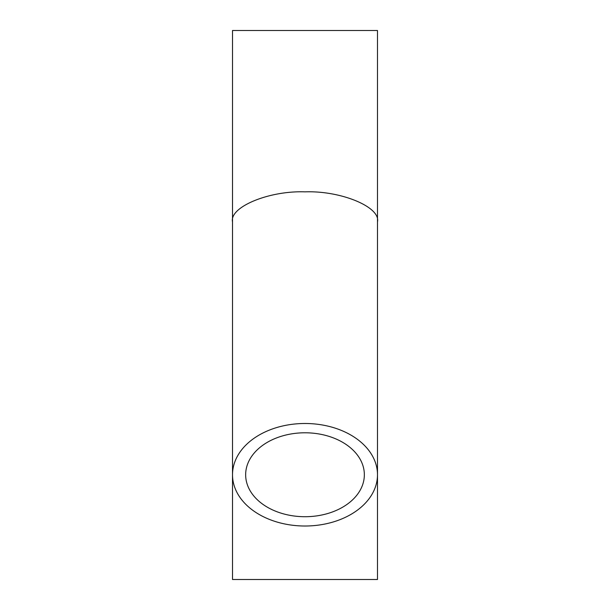 <?xml version="1.0" encoding="UTF-8"?>
<svg xmlns="http://www.w3.org/2000/svg" width="610" height="610" viewBox="0 0 610 610"><rect width="100%" height="100%" fill="white"/><g stroke="black" fill="none" stroke-linecap="round" stroke-linejoin="round"><path stroke-width="0.91" d="M305 432.787A59.345 41.96 180 0 0 245.655 474.755A59.345 41.96 180 0 0 305 516.716A59.345 41.96 180 0 0 364.345 474.755A59.345 41.96 180 0 0 305 432.787M305 191.853C340.868 190.511 380.731 207.019 377.491 221.88L377.491 30.5L232.509 30.5L232.509 221.88C229.268 207.019 269.132 190.511 305 191.853M305 526.011A72.491 51.255 180 0 0 377.491 474.755A72.491 51.255 180 0 0 305 423.492A72.491 51.255 180 0 0 232.509 474.755A72.491 51.255 180 0 0 305 526.011M377.491 221.88L377.491 579.5L232.509 579.5L232.509 221.88"/></g></svg>
